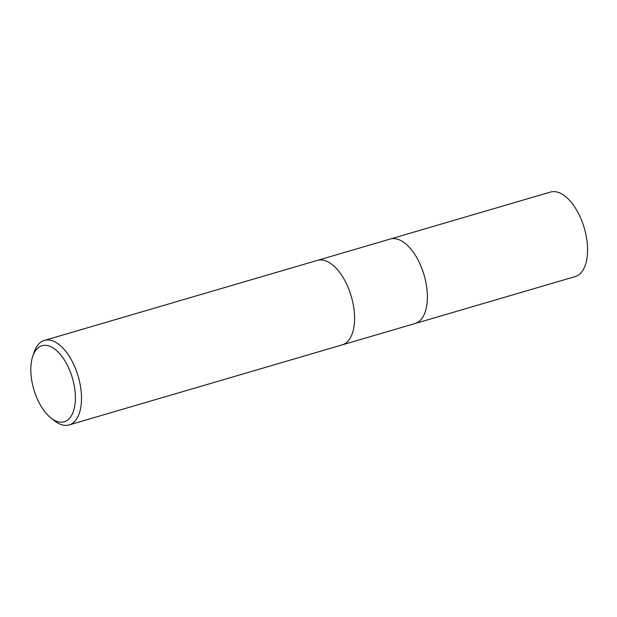 <?xml version="1.0" encoding="UTF-8"?>
<svg xmlns="http://www.w3.org/2000/svg" width="617" height="617" viewBox="0 0 617 617"><rect width="100%" height="100%" fill="white"/><g stroke="black" fill="none" stroke-linecap="round" stroke-linejoin="round"><path stroke-width="0.93" d="M342.196 344.888A44.031 22.351 73.7 0 0 352.97 303.217A44.031 22.351 73.7 0 0 324.866 260.567A44.031 22.351 73.7 0 0 317.423 260.374A44.031 22.351 73.7 0 1 324.866 260.567A44.031 22.351 73.7 0 1 352.97 303.217A44.031 22.351 73.7 0 1 342.196 344.888L69.135 424.928A44.031 22.351 73.7 0 1 61.692 424.743A44.031 22.351 73.7 0 1 54.126 420.524L50.748 417.809A39.627 20.114 73.7 0 1 32.732 356.341A39.627 20.114 73.7 0 1 48.658 345.882A39.627 20.114 73.7 0 1 74.95 390.445A39.627 20.114 73.7 0 1 57.558 421.604A39.627 20.114 73.7 0 1 50.748 417.809M415.01 323.539A44.031 22.351 73.7 0 0 425.784 281.869A44.031 22.351 73.7 0 0 397.687 239.219A44.031 22.351 73.7 0 0 390.237 239.034A44.031 22.351 73.7 0 1 397.687 239.219A44.031 22.351 73.7 0 1 425.784 281.869A44.031 22.351 73.7 0 1 415.01 323.539L342.288 344.857M32.732 356.341L34.105 352.23A44.031 22.351 73.7 0 1 44.362 340.422A44.031 22.351 73.7 0 1 51.805 340.607A44.031 22.351 73.7 0 1 79.909 383.265A44.031 22.351 73.7 0 1 69.135 424.928M390.337 239.003L550.433 192.072A44.031 22.351 73.7 0 1 557.876 192.257A44.031 22.351 73.7 0 1 585.98 234.915A44.031 22.351 73.7 0 1 575.206 276.578L415.11 323.509M390.237 239.034L317.516 260.351M317.423 260.374L44.362 340.422"/></g></svg>
